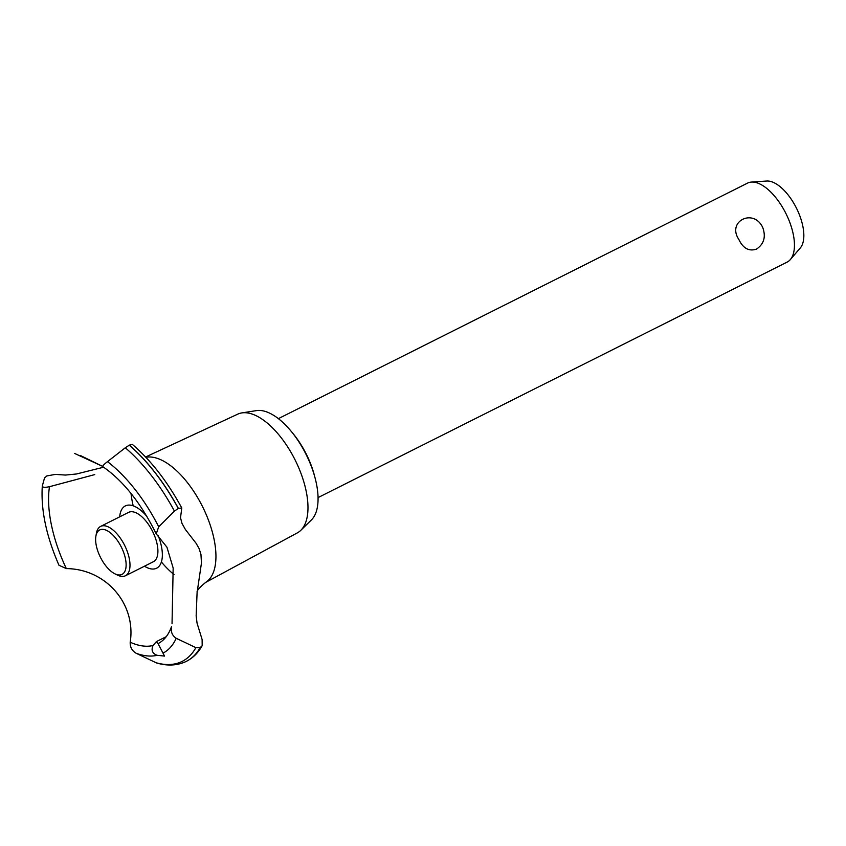 <?xml version="1.0" encoding="UTF-8"?>
<svg xmlns="http://www.w3.org/2000/svg" width="846" height="846" viewBox="0 0 846 846"><rect width="100%" height="100%" fill="white"/><g stroke="black" fill="none" stroke-linecap="round" stroke-linejoin="round"><path stroke-width="1.27" d="M292.864 433.364A55.223 25.845 63.3 0 1 307.489 456.586A55.223 25.845 63.3 0 1 314.86 477.197M738.822 239.418C726.672 221.335 753.437 207.894 762.711 227.426C766.085 236.795 764.001 244.029 756.472 249.136C748.943 251.59 743.052 248.354 738.822 239.418M318.043 497.596L787.171 262.08A44.182 20.674 -116.7 0 0 790.354 259.553A44.182 20.674 -116.7 0 0 786.801 215.328A44.182 20.674 -116.7 0 0 751.46 182.07A44.182 20.674 -116.7 0 0 747.526 183.117L278.397 418.633M751.46 182.07L766.709 181.033A38.155 17.851 63.3 0 1 797.239 209.755A38.155 17.851 63.3 0 1 800.305 247.941L790.354 259.553M145.597 456.999L237.811 414.117A66.432 31.08 63.3 0 1 241.871 412.901L256.507 410.606A61.853 28.944 63.3 0 1 307.352 457.03A61.853 28.944 63.3 0 1 311.402 519.941L300.816 530.315A66.432 31.08 63.3 0 1 297.411 532.843L205.462 582.513M241.871 412.901A66.432 31.08 63.3 0 1 296.47 462.751A66.432 31.08 63.3 0 1 300.816 530.315M133.192 505.823A69.584 32.56 63.3 0 1 131.024 493.461M145.903 457.326A69.584 32.56 63.3 0 1 203.886 509.408A69.584 32.56 63.3 0 1 205.906 582.217C200.195 586.838 197.234 590.074 197.044 591.925M172.034 623.788L173.166 568.057L166.937 547.182L156.224 533.868L158.71 526.815L174.435 511.111L178.369 508.404L181.774 508.002L180.515 517.773L181.996 523.41L185.38 529.49L196.071 543.248L199.117 548.589L200.957 554.426L201.454 563.034L197.086 592.644L196.156 615.835L197.055 623.132L202.12 639.534L202.183 645.699L200.153 647.645L195.881 647.645L176.222 638.296C172.246 635.653 170.659 631.803 171.442 626.749M181.774 508.002C167.487 481.681 151.032 460.499 132.42 444.446L129.353 445.123L125.293 447.777L107.474 461.652C103.72 464.581 102.218 466.273 102.958 466.728M119.688 516.843A34.845 16.307 63.3 0 1 146.887 516.441M94.741 474.595L49.48 486.693A102.905 48.159 63.3 0 0 66.326 568.597L66.538 568.607M49.565 486.672C44.849 487.698 42.437 487.465 42.321 485.985L42.3 486.133C40.767 509.863 46.329 536.248 58.987 565.276L66.326 568.597C105.962 568.903 136.248 603.875 130.199 642.23A102.905 48.159 63.3 0 0 153.063 645.498L156.362 641.659L158.043 643.637A102.905 48.159 63.3 0 0 171.421 626.833M158.043 643.573L164.536 656.084L157.134 655.312C152.312 653.461 150.969 650.162 153.105 645.413M130.21 642.146C129.967 647 131.955 650.711 136.143 653.271L156.542 662.957C167.371 666.13 177.226 665.643 186.109 661.477A131.437 61.504 63.3 0 0 186.374 661.339L186.458 661.297A131.437 61.504 63.3 0 1 186.416 661.318A131.437 61.504 63.3 0 0 186.723 661.16A131.437 61.504 63.3 0 0 200.238 647.602M158.202 535.677A34.845 16.307 63.3 0 1 155.844 568.533A34.845 16.307 63.3 0 1 144.465 566.196M42.321 485.985L44.521 477.948L46.868 475.928L55.392 474.395L65.48 475.061L76.478 473.982L103.635 467.214M95.905 536.089L96.423 533.213A27.611 12.923 63.3 0 1 100.663 526.392L128.581 512.38A27.611 12.923 63.3 0 1 129.174 512.116A27.611 12.923 63.3 0 1 153.126 532.515A27.611 12.923 63.3 0 1 153.359 561.733L125.441 575.756A27.611 12.923 63.3 0 1 117.446 575.079L114.823 573.778A24.851 11.633 -116.7 0 0 121.813 548.081A24.851 11.633 -116.7 0 0 106.533 530.379A24.851 11.633 -116.7 0 0 95.905 536.089A24.851 11.633 -116.7 0 0 99.923 556.256A24.851 11.633 -116.7 0 0 114.823 573.778M100.663 526.392A27.611 12.923 63.3 0 1 125.208 546.537A27.611 12.923 63.3 0 1 125.441 575.756M174.086 574.635A69.584 32.56 63.3 0 1 161.375 561.956M157.134 655.312A113.639 53.171 63.3 0 1 136.143 653.271M195.881 647.645A129.607 60.648 63.3 0 1 179.341 662.63A129.607 60.648 63.3 0 1 155.727 662.64M176.222 638.296A113.639 53.171 63.3 0 1 163.183 653.059M200.153 647.645A131.437 61.504 63.3 0 1 186.374 661.339M107.474 461.652A113.639 53.171 63.3 0 1 158.71 526.815M125.293 447.777A129.607 60.648 63.3 0 1 174.435 511.111M129.269 445.165A131.437 61.504 63.3 0 1 178.284 508.446M129.353 445.123A131.437 61.504 63.3 0 1 178.369 508.404M80.582 455.603L102.736 466.421M102.789 466.453L74.564 453.414M166.207 636.7L156.172 641.733M202.183 645.699C198.334 652.615 193.174 657.776 186.723 661.16M156.224 533.868C140.922 503.063 123.135 480.665 102.852 466.685"/></g></svg>
